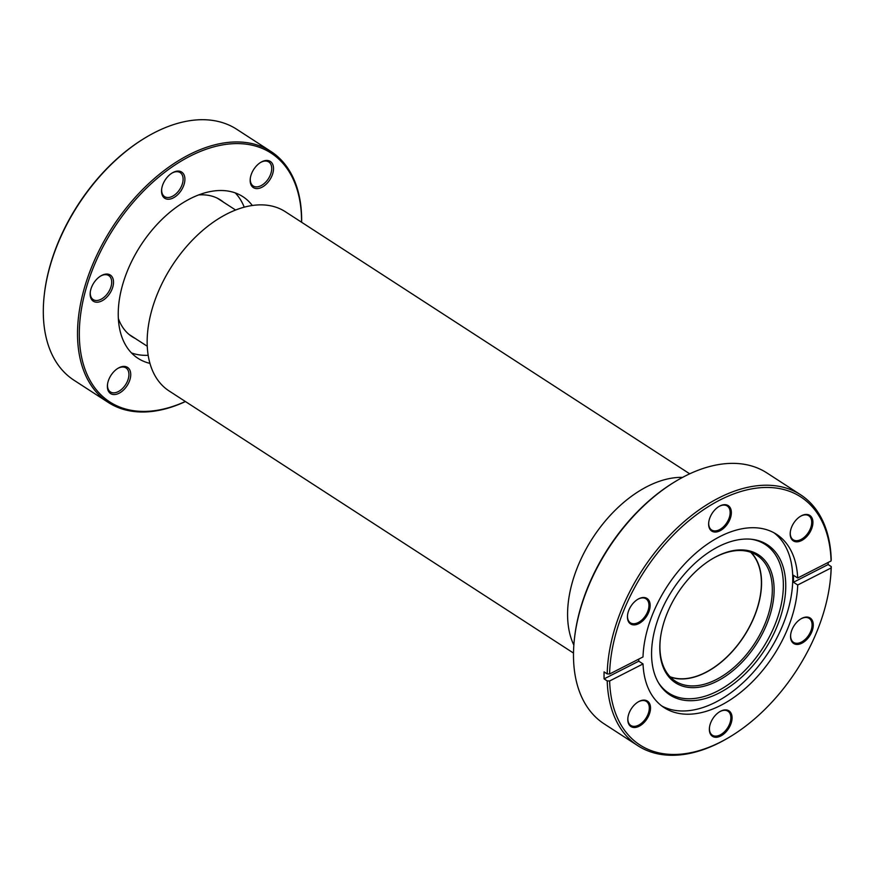 <?xml version="1.0" encoding="UTF-8"?>
<svg xmlns="http://www.w3.org/2000/svg" width="875" height="875" viewBox="0 0 875 875"><rect width="100%" height="100%" fill="white"/><g stroke="black" fill="none" stroke-linecap="round" stroke-linejoin="round"><path stroke-width="1.31" d="M750.663 552.267A74.769 45.927 -57 0 1 750.28 625.144A74.769 45.927 -57 0 1 686.711 678.486A74.769 45.927 -57 0 1 670.009 676.703M573.508 653.078L169.127 390.972A106.816 65.614 -57 0 1 160.081 287.645A106.816 65.614 -57 0 1 253.859 205.286A106.816 65.614 -57 0 1 285.327 211.706L689.708 473.812M573.847 645.116A106.816 65.614 -57 0 1 589.411 543.244A106.816 65.614 -57 0 1 674.275 477.794A106.816 65.614 -57 0 1 682.577 477.378M729.859 519.542A15.17 9.319 -57 0 1 716.341 531.978A15.17 9.319 -57 0 1 708.728 522.408A15.17 9.319 -57 0 1 710.128 517.18A15.17 9.319 -57 0 1 719.075 506.428A15.17 9.319 -57 0 1 729.586 506.844A15.17 9.319 -57 0 1 729.859 519.542M708.761 522.102A14.317 8.794 123 0 0 711.637 529.998A14.317 8.794 123 0 0 728.733 519.105A14.317 8.794 123 0 0 727.212 505.98A14.317 8.794 123 0 0 718.823 506.581M811.42 529.32A15.17 9.319 -57 0 1 797.902 541.756A15.17 9.319 -57 0 1 790.289 532.175A15.17 9.319 -57 0 1 791.689 526.947A15.17 9.319 -57 0 1 800.647 516.195A15.17 9.319 -57 0 1 811.147 516.611A15.17 9.319 -57 0 1 811.42 529.32M790.322 531.88A14.317 8.794 123 0 0 793.198 539.777A14.317 8.794 123 0 0 810.294 528.883A14.317 8.794 123 0 0 808.773 515.758A14.317 8.794 123 0 0 800.384 516.359M811.781 631.925A15.17 9.319 -57 0 1 798.273 644.372A15.17 9.319 -57 0 1 790.65 634.791A15.17 9.319 -57 0 1 792.05 629.562A15.17 9.319 -57 0 1 801.008 618.811A15.17 9.319 -57 0 1 811.519 619.227A15.17 9.319 -57 0 1 811.781 631.925M790.694 634.484A14.317 8.794 123 0 0 793.57 642.392A14.317 8.794 123 0 0 810.666 631.498A14.317 8.794 123 0 0 809.134 618.373A14.317 8.794 123 0 0 800.745 618.975M730.581 724.762A15.17 9.319 -57 0 1 717.073 737.209A15.17 9.319 -57 0 1 709.45 727.628A15.17 9.319 -57 0 1 710.85 722.4A15.17 9.319 -57 0 1 719.808 711.648A15.17 9.319 -57 0 1 730.308 712.064A15.17 9.319 -57 0 1 730.581 724.762M709.494 727.322A14.317 8.794 123 0 0 712.37 735.23A14.317 8.794 123 0 0 729.455 724.336A14.317 8.794 123 0 0 727.934 711.211A14.317 8.794 123 0 0 719.545 711.812M649.02 714.995A15.17 9.319 -57 0 1 635.502 727.431A15.17 9.319 -57 0 1 627.889 717.85A15.17 9.319 -57 0 1 629.289 712.622A15.17 9.319 -57 0 1 638.247 701.87A15.17 9.319 -57 0 1 648.747 702.286A15.17 9.319 -57 0 1 649.02 714.995M627.922 717.555A14.317 8.794 123 0 0 630.798 725.452A14.317 8.794 123 0 0 647.894 714.558A14.317 8.794 123 0 0 646.373 701.433A14.317 8.794 123 0 0 637.984 702.034M648.648 612.38A15.17 9.319 -57 0 1 635.141 624.816A15.17 9.319 -57 0 1 627.528 615.245A15.17 9.319 -57 0 1 628.917 610.017A15.17 9.319 -57 0 1 637.875 599.266A15.17 9.319 -57 0 1 648.386 599.681A15.17 9.319 -57 0 1 648.648 612.38M627.561 614.939A14.317 8.794 123 0 0 630.438 622.836A14.317 8.794 123 0 0 647.533 611.942A14.317 8.794 123 0 0 646.012 598.817A14.317 8.794 123 0 0 637.623 599.419M766.566 624.717A76.267 46.845 -57 0 1 698.611 687.269A76.267 46.845 -57 0 1 660.319 639.1A76.267 46.845 -57 0 1 667.352 612.828A76.267 46.845 -57 0 1 712.392 558.764A76.267 46.845 -57 0 1 765.209 560.853A76.267 46.845 -57 0 1 766.566 624.717M660.373 638.652A74.987 46.058 123 0 0 675.325 681.144A74.987 46.058 123 0 0 764.881 624.072A74.987 46.058 123 0 0 756.897 555.297A74.987 46.058 123 0 0 711.998 558.994M574.492 638.28L574.623 637.098A147.831 90.814 -57 0 1 588.263 586.162A147.831 90.814 -57 0 1 675.566 481.37L676.594 480.758A149.548 91.864 123 0 0 588.284 586.753A149.548 91.864 123 0 0 574.492 638.28A149.548 91.864 123 0 0 604.22 723.909L637.886 745.73A149.548 91.864 -57 0 1 607.217 680.903L609.634 680.98L643.027 663.939A103.294 63.448 123 0 0 664.169 707.645A103.294 63.448 123 0 0 787.533 629.027A103.294 63.448 123 0 0 797.705 585.003L831.097 567.962L831.25 566.573L828.133 564.55A149.548 91.864 123 0 0 828.166 562.45M800.559 494.747A149.548 91.864 -57 0 1 831.228 559.573L831.075 560.962A147.831 90.814 123 0 0 747.064 489.847A147.831 90.814 123 0 0 624.203 609.448A147.831 90.814 123 0 0 609.602 673.991L607.195 673.903A149.548 91.864 -57 0 1 621.95 608.584A149.548 91.864 -57 0 1 800.559 494.747L766.894 472.927A149.548 91.864 123 0 0 676.594 480.758M660.439 612.894A89.513 54.983 123 0 0 658.886 683.43A89.513 54.983 123 0 0 717.03 694.05A89.513 54.983 123 0 0 776.88 626.85A89.513 54.983 123 0 0 752.27 539.361A89.513 54.983 123 0 0 660.439 612.894M658.361 682.544A88.583 54.414 123 0 0 715.936 691.895A88.583 54.414 123 0 0 774.572 625.68A88.583 54.414 123 0 0 751.242 539.241M661.719 705.928A103.294 63.448 123 0 0 782.513 625.767A103.294 63.448 123 0 0 773.959 532.766M643.027 663.939L638.783 661.183A103.294 63.448 -57 0 1 638.717 659.127M831.075 560.962L797.672 578.014A103.294 63.448 123 0 0 776.53 534.297A103.294 63.448 123 0 0 653.166 612.916A103.294 63.448 123 0 0 643.005 656.939L609.602 673.991M831.25 566.573A149.548 91.864 -57 0 1 830.288 580.366L830.145 581.558A147.831 90.814 123 0 0 831.097 567.962M670.348 677.053A74.987 46.058 123 0 0 754.13 617.094A74.987 46.058 123 0 0 751.122 552.42M609.634 680.98A147.831 90.814 123 0 0 729.203 737.286L728.175 737.898A149.548 91.864 -57 0 1 637.886 745.73M607.195 673.903L604.078 671.891A149.548 91.864 123 0 0 604.1 678.88L607.217 680.903M729.203 737.286A147.831 90.814 123 0 0 830.145 581.558M797.672 578.014L793.428 575.258A103.294 63.448 -57 0 1 793.461 582.247L797.705 585.003M604.1 678.88L638.783 661.183M793.461 582.247L828.133 564.55M118.366 318.511A81.397 49.995 123 0 0 132.027 336.634A81.397 49.995 123 0 0 135.188 338.428M223.497 202.18A81.397 49.995 123 0 0 220.577 200.025A81.397 49.995 123 0 0 198.461 194.95M252.328 205.494A96.348 59.183 123 0 0 242.856 196.645A96.348 59.183 123 0 0 122.358 285.677A96.348 59.183 123 0 0 138.042 358.356A96.348 59.183 123 0 0 149.986 363.387M148.203 355.305A96.348 59.183 -57 0 1 131.502 352.942M130.08 379.159A15.597 9.581 -57 0 1 116.32 394.286A15.597 9.581 -57 0 1 107.472 384.639A15.597 9.581 -57 0 1 108.041 381.795A15.597 9.581 -57 0 1 118.125 368.211A15.597 9.581 -57 0 1 130.08 379.159M107.537 384.18A14.317 8.794 123 0 0 110.425 391.934A14.317 8.794 123 0 0 128.319 378.711A14.317 8.794 123 0 0 125.989 367.916A14.317 8.794 123 0 0 117.731 368.452M272.858 173.206A15.597 9.581 -57 0 1 259.098 188.333A15.597 9.581 -57 0 1 250.261 178.686A15.597 9.581 -57 0 1 250.819 175.842A15.597 9.581 -57 0 1 260.903 162.258A15.597 9.581 -57 0 1 272.858 173.206M250.316 178.227A14.317 8.794 123 0 0 253.203 185.981A14.317 8.794 123 0 0 271.108 172.758A14.317 8.794 123 0 0 268.778 161.963A14.317 8.794 123 0 0 260.509 162.498M184.242 183.838A15.597 9.581 -57 0 1 170.483 198.975A15.597 9.581 -57 0 1 161.634 189.317A15.597 9.581 -57 0 1 162.203 186.484A15.597 9.581 -57 0 1 172.288 172.889A15.597 9.581 -57 0 1 184.242 183.838M161.7 188.858A14.317 8.794 123 0 0 164.587 196.623A14.317 8.794 123 0 0 182.492 183.4A14.317 8.794 123 0 0 180.162 172.605A14.317 8.794 123 0 0 171.894 173.13M112.853 286.814A15.597 9.581 -57 0 1 99.094 301.952A15.597 9.581 -57 0 1 90.245 292.294A15.597 9.581 -57 0 1 90.814 289.461A15.597 9.581 -57 0 1 100.898 275.866A15.597 9.581 -57 0 1 112.853 286.814M90.311 291.834A14.317 8.794 123 0 0 93.198 299.6A14.317 8.794 123 0 0 111.092 286.377A14.317 8.794 123 0 0 108.763 275.581A14.317 8.794 123 0 0 100.505 276.106M301.547 222.217A148.258 91.077 123 0 0 209.628 148.083A148.258 91.077 123 0 0 85.673 290.073A148.258 91.077 123 0 0 185.347 401.494M185.445 401.548A149.548 91.864 -57 0 1 108.259 402.434A149.548 91.864 -57 0 1 83.923 289.636A149.548 91.864 -57 0 1 270.933 151.462A149.548 91.864 -57 0 1 301.645 222.283M44.308 294.634L44.406 293.738A148.258 91.077 -57 0 1 49.744 266.787A148.258 91.077 -57 0 1 145.644 137.561L146.409 137.102A149.548 91.864 123 0 0 49.689 267.444A149.548 91.864 123 0 0 44.308 294.634A149.548 91.864 123 0 0 74.025 380.253L108.259 402.434M270.933 151.462L236.709 129.27A149.548 91.864 123 0 0 146.409 137.102M235.244 192.894A96.348 59.183 -57 0 1 244.223 207.178M235.594 210.022L217.416 198.242M147.284 346.27L129.106 334.48"/></g></svg>
